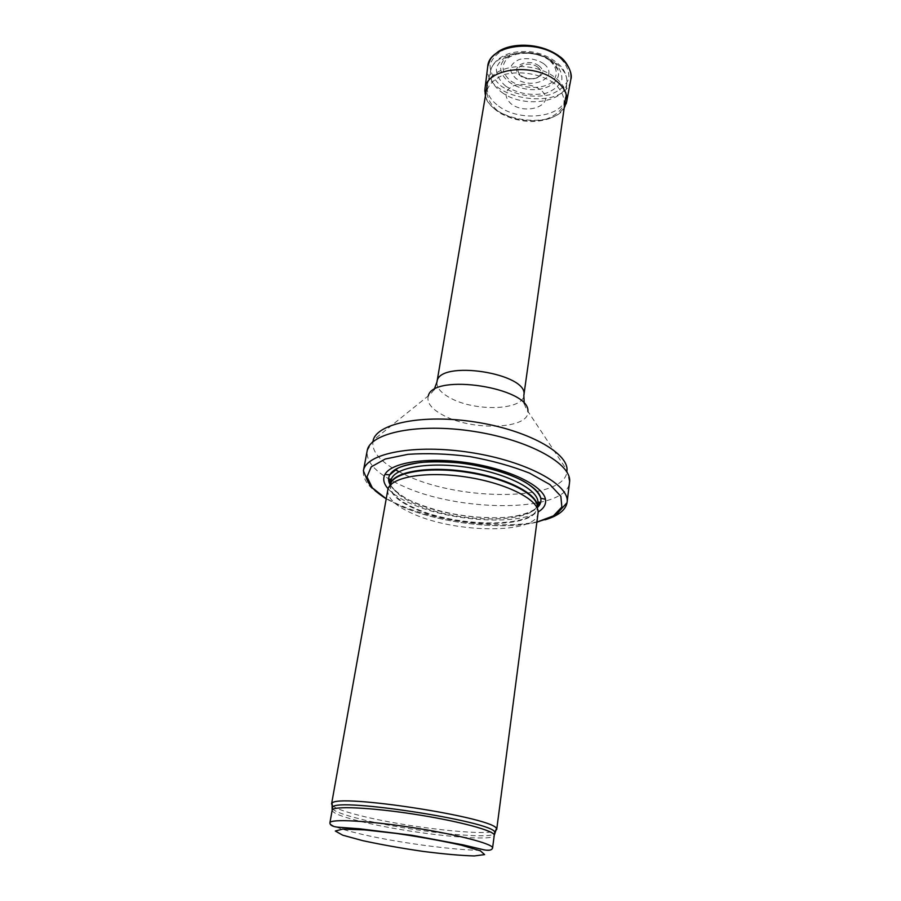 <?xml version="1.0" encoding="UTF-8"?>
<svg xmlns="http://www.w3.org/2000/svg" width="901" height="901" viewBox="0 0 901 901"><rect width="100%" height="100%" fill="white"/><g stroke="black" fill="none" stroke-linecap="round" stroke-linejoin="round"><path stroke-width="0.68" stroke-dasharray="4.5 3.38" d="M332.39 805.652C335.904 808.591 345.691 812.038 361.785 816.002C406.655 827.287 485.65 836.342 495.404 830.891M387.802 489.953C387.148 498.095 395.573 506.058 413.097 513.829C456.097 533.595 536.759 534.158 538.055 513.21M388.106 488.759C392.915 494.086 400.596 499.086 411.149 503.749C449.126 521.037 516.532 525.79 538.122 511.982M363.351 471.167C362.72 482.722 374.422 493.838 398.433 504.481C440.296 523.132 509.955 530.644 545.015 519.821M498.625 106.127C520.192 122.761 563.936 117.445 565.682 97.252L565.738 96.745C567.281 84.277 550.995 70.447 530.16 67.305C509.347 64.005 489.637 72.26 487.34 84.604L487.238 85.111C486.281 92.803 490.076 99.808 498.625 106.127M537.762 67.192L538.122 67.474C541.039 70.075 541.659 72.688 539.992 75.301C536.219 81.327 520.136 78.837 518.357 71.945C515.462 64.906 530.464 61.155 537.762 67.192M540.116 89.492C532.604 84.852 524.382 83.354 515.428 84.987C504.763 89.492 503.186 95.664 510.687 103.502C526.612 116.432 556.728 104.223 541.433 90.562L540.116 89.492M550.68 60.322L557.933 69.873C562.01 82.182 545.195 92.161 526.781 89.12C508.299 86.451 495.302 71.855 502.893 61.358C509.91 50.096 537.401 49.386 550.68 60.322M543.686 63.689L543.585 63.611C536.14 58.993 528.054 57.608 519.325 59.443C509.065 64.298 507.894 70.593 515.8 78.342C532.502 90.967 560.67 76.731 543.686 63.689M329.912 822.827C330.307 825.519 340.263 829.179 359.769 833.797C407.691 845.352 493.129 854.835 492.577 848.01M332.165 810.236C332.514 813.141 342.403 816.97 361.819 821.712C409.516 833.605 494.717 842.717 494.244 835.328M332.401 808.704C334.767 811.621 344.621 815.202 361.965 819.448C407.691 830.88 488.759 839.946 494.469 833.797M390.493 483.826L390.122 485.155C389.401 493.23 397.634 501.114 414.82 508.795C456.976 528.335 536.185 528.718 537.289 507.939L538.055 513.165M390.403 484.085L390.302 484.648C389.637 492.701 397.859 500.562 414.967 508.22C457.021 527.727 535.994 528.132 537.278 507.409L537.345 506.553M391.034 480.526C390.358 488.635 398.557 496.541 415.643 504.222C457.618 523.819 536.523 524.123 537.818 503.254M390.178 484.884C393.883 491.101 401.914 496.969 414.269 502.454C452.426 520.023 521.848 523.47 537.311 507.657M386.225 498.782L400.641 506.114C439.046 523.166 502.082 530.7 536.883 522.107M434.102 389.66C428.504 396.992 429.563 394.503 428.29 395.899L373.183 440.262L367.135 450.973C366.121 463.035 377.654 474.557 401.745 485.549C459.476 512.928 567.134 512.748 569.533 482.305L567.011 470.277C567.529 501.035 462.044 502.262 405.855 475.097L398.895 471.685M373.183 440.262C371.088 450.083 378.386 459.859 395.1 469.601M428.29 395.899C426.455 402.668 431.658 409.245 443.923 415.609C473.284 431.376 529.946 429.079 527.896 411.318L567.011 470.277M436.974 381.99C436.399 387.655 440.983 393.073 450.737 398.231C475.334 411.746 522.895 410.315 523.83 395.438M501.497 92.071C522.67 108.661 565.772 102.905 566.819 82.633C568.317 70.323 552.516 56.729 532.266 53.677C512.05 50.456 492.87 58.644 490.583 70.83C489.344 78.59 492.993 85.674 501.497 92.071M505.765 86.203C518.075 93.704 531.455 96.047 545.893 93.253C553.935 90.246 559.251 85.764 561.841 79.806C562.325 73.398 559.476 67.282 553.293 61.459C540.6 53.441 526.736 50.997 511.7 54.128C503.603 57.439 498.478 62.158 496.327 68.285C496.338 74.715 499.481 80.685 505.765 86.203M558.676 56.459C545.037 47.032 525.001 43.485 508.491 47.584C498.726 51.605 492.577 57.326 490.031 64.726C490.076 72.485 493.872 79.671 501.395 86.293C516.127 95.281 532.153 98.119 549.475 94.819C559.149 91.26 565.603 85.899 568.824 78.747C569.522 71.021 566.177 63.633 558.811 56.56L558.676 56.459M553.991 83.038C540.611 74.017 521.003 70.56 504.875 74.389C495.336 78.173 489.344 83.579 486.878 90.618C486.945 97.984 490.673 104.843 498.062 111.195C512.511 119.81 528.211 122.592 545.15 119.518C554.611 116.173 560.895 111.093 564.026 104.302C564.668 96.959 561.368 89.909 554.138 83.151L553.991 83.038M484.828 91.294C483.409 120.88 558.564 132.492 566.121 103.852M487.734 66.437C481.461 99.628 566.808 112.839 570.851 79.299M539.035 65.931C527.84 57.315 509.031 66.798 519.843 75.357C530.16 84.018 549.824 75.74 539.936 66.685L539.035 65.931M549.43 60.299L549.407 60.288C537.21 51.47 516.262 50.884 506.722 58.993C500.945 66.167 502.172 73.409 510.416 80.718C522.467 89.053 542.312 89.751 552.155 82.115C558.383 75.222 557.482 67.947 549.43 60.299M390.122 485.155L387.813 489.907M537.345 506.835L537.289 507.939M390.336 484.287C389.987 485.898 400.134 496.856 414.516 502.386C439.542 512.68 466.831 517.805 496.406 517.76C522.332 517.534 535.093 509.977 537.345 507.049M536.883 522.163C501.981 530.712 439.012 523.166 400.585 506.125L386.214 498.839M524.247 403.614C527.367 412.298 527.108 409.606 527.896 411.318M565.738 96.745L566.819 82.633C567.191 78.702 566.042 74.378 563.384 69.681C560.613 64.647 548.18 53.745 529.912 51.627C510.574 50.647 503.535 55.468 497.712 59.567C493.816 63.183 491.439 66.933 490.583 70.83L487.34 84.604M485.436 95.788C486.912 101.757 491.709 107.489 499.852 112.974C509.234 118.211 519.539 121.072 530.768 121.567C541.794 121.398 550.905 118.966 558.091 114.281L564.172 107.974M539.992 75.301C535.599 81.338 520.755 79.063 518.357 71.945M557.933 69.873C557.381 67.26 554.825 63.982 550.263 60.063C545.398 56.617 539.631 54.251 532.987 52.956L517.546 53.114C508.828 55.896 503.952 58.644 502.893 61.358"/><path stroke-width="1.35" d="M495.404 830.891L496.485 828.751C495.663 817.781 336.107 793.083 332.007 803.298L332.39 805.652M496.688 829.584L538.055 513.165C540.251 500.528 507.68 483.353 466.718 477.091C425.779 470.671 389.547 477.203 387.813 489.907L331.568 804.019M538.122 511.982C543.877 508.491 546.333 504.267 545.465 499.312C543.224 485.808 509.538 469.218 468.903 462.99C428.29 456.638 391.158 462.269 384.941 474.467C382.61 478.927 383.668 483.691 388.106 488.759M545.015 519.821C558.237 515.845 565.58 510.135 567.044 502.702L567.089 502.353C570.164 484.941 526.477 461.053 470.525 452.493C414.606 443.731 365.738 453.293 363.407 470.829L367.597 480.965C369.241 484.772 373.701 490.73 386.214 498.839M492.577 848.01C493.793 844.057 457.122 834.45 412.467 827.568C367.811 820.62 329.946 818.694 329.912 822.827L332.165 810.236C332.266 805.742 370.041 807.33 414.528 814.245C459.014 821.104 495.505 831.015 494.244 835.328L492.577 848.01C491.822 850.217 488.961 850.826 483.983 849.823L462.934 844.834L411.926 835.272L359.995 828.83L337.672 827.163C332.537 826.611 329.946 825.17 329.912 822.827M362.686 840.644L342.729 835.193L335.318 831.026L342.74 829.078L364.398 829.877L396.203 833.414C420.418 836.961 442.154 840.892 461.413 845.206L480.357 850.814L484.625 854.598L474.286 855.95C460.907 855.567 443.686 854.035 422.648 851.344C400.956 848.156 380.965 844.586 362.686 840.644M494.469 833.797L494.75 832.197C493.804 821.622 336.726 797.295 332.627 807.105L332.401 808.704M537.289 507.939C539.406 495.426 507.522 478.499 467.45 472.372C427.401 466.087 391.89 472.586 390.122 485.155M537.345 506.553C538.201 494.108 506.655 477.767 467.54 471.786C428.448 465.659 393.433 471.696 390.493 483.826M537.345 506.835L537.818 503.254C540.059 490.64 508.254 473.588 468.205 467.473C428.189 461.199 392.712 467.822 391.034 480.526C390.437 478.679 389.896 478.499 389.401 479.963L390.336 484.287M537.311 507.657C540.273 504.875 541.422 501.733 540.735 498.219C538.494 485.493 506.812 469.95 468.723 464.116C430.667 458.17 395.753 463.396 389.773 474.85C388.061 477.992 388.196 481.325 390.178 484.884M536.883 522.107L553.428 515.879L561.864 507.015L560.839 496.226L549.88 484.535L529.608 473.16C511.959 466.155 492.059 460.636 469.894 456.593C447.538 453.744 426.894 452.989 407.962 454.329L385.2 459.037L371.212 466.876L366.977 476.843L372.338 487.846L386.225 498.782M567.089 502.353L569.533 482.305C572.676 464.297 529.36 439.891 473.791 431.399C418.255 422.693 369.59 432.852 367.135 450.973L363.407 470.829M567.011 470.277C568.249 452.741 527.108 429.935 475.244 422.006C423.414 413.886 377.305 423.188 373.183 440.262M395.1 469.601L398.895 471.685M527.896 411.318C530.148 387.689 433.28 372.699 428.29 395.899M524.247 403.614L523.83 395.438C529.687 373.284 438.089 359.105 436.974 381.99L434.102 389.66M566.121 103.852L566.684 101.576C567.709 94.154 564.116 87.172 555.894 80.628L555.827 80.583C533.482 62.169 486.056 68.251 484.986 88.929L484.828 91.294M564.172 107.974L566.684 101.576L570.851 79.299C571.932 71.539 568.283 64.253 559.893 57.45C537.221 38.326 488.883 44.881 487.734 66.437L484.986 88.929L485.436 95.788M496.485 828.751L494.244 835.328M332.007 803.298L332.165 810.236M390.403 484.085L391.034 480.526M545.465 499.312L540.735 498.219C539.113 493.162 534.27 488.027 526.195 482.801C513.649 474.985 485.628 465.851 458.924 462.9C445.049 461.672 432.221 461.526 420.463 462.472C409.245 464.297 401.688 466.222 397.78 468.25L389.773 474.85L384.941 474.467M537.345 507.049L539.541 503.209C539.519 501.654 538.944 501.666 537.818 503.254M567.044 502.702L557.381 513.3L551.592 517.028L536.883 522.163M523.83 395.438L565.682 97.252M436.974 381.99L487.238 85.111M570.851 79.299C573.092 73.916 566.594 60.637 559.442 56.369C541.816 43.113 512.838 41.908 498.321 51.548C488.95 59.196 491.394 58.452 490.099 59.781L487.734 66.437"/></g></svg>
